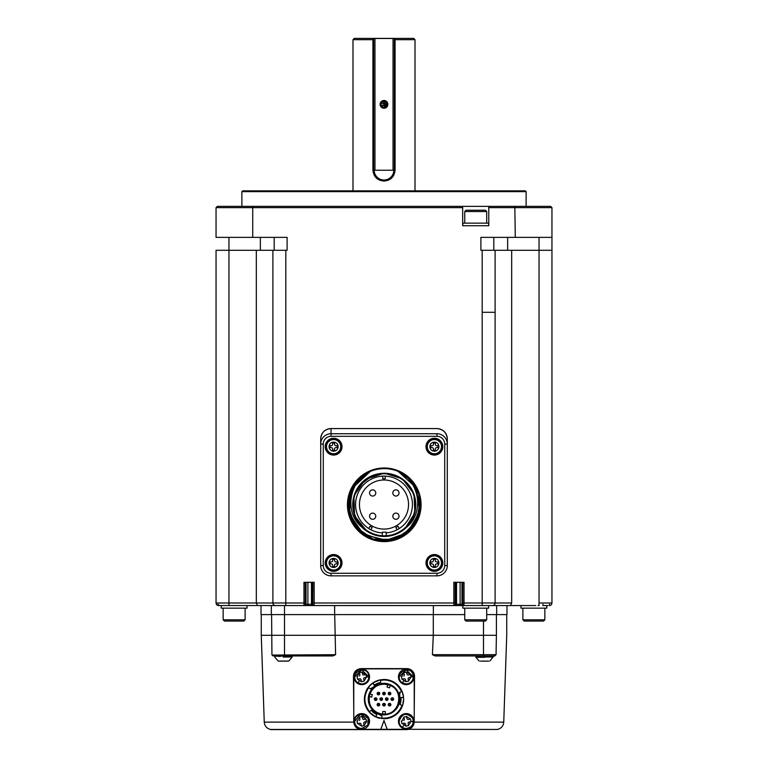 <?xml version="1.0" encoding="UTF-8"?>
<svg xmlns="http://www.w3.org/2000/svg" width="768" height="768" viewBox="0 0 768 768"><rect width="100%" height="100%" fill="white"/><g stroke="black" fill="none" stroke-linecap="round" stroke-linejoin="round"><path stroke-width="1.15" d="M464.746 614.611L433.354 614.611L433.354 605.568L334.646 605.568L334.646 614.611L261.005 614.611L261.005 605.568M433.354 614.611L334.646 614.611M533.866 605.568L463.968 605.568A1.296 1.286 -90 0 1 462.682 604.282L461.99 604.282A1.296 1.286 90 0 0 463.018 605.549L433.354 605.568M533.731 605.568L535.757 605.568M542.976 604.282L542.909 605.568L547.997 605.568M551.184 604.829L551.952 602.986A2.582 2.582 0 0 1 549.37 605.568L549.283 605.568M551.952 250.282L480.893 250.282L480.893 237.36L515.28 237.36L514.829 206.352L550.666 206.352L551.952 207.648L551.952 602.986L539.04 602.986L539.04 605.568L537.955 605.568M511.67 250.282L511.67 602.986L464.035 602.986L463.968 605.568L463.354 605.568L482.189 605.568L463.018 605.549A1.296 1.286 -90 0 0 463.277 605.568M462.854 605.568L218.419 605.558M247.056 605.568L247.056 608.16L221.213 608.16L221.213 605.568L218.717 605.568M220.003 605.568L221.213 605.568M496.656 605.568L496.656 614.611L506.995 614.611L506.995 605.568L520.944 605.568L520.944 608.16L546.787 608.16L546.787 605.568M285.811 605.568L304.723 605.568A1.296 1.286 90 0 0 306.01 604.282L305.318 604.282A1.296 1.286 90 0 1 304.032 605.568L303.965 602.986L285.811 602.986L285.811 605.568M312.211 582.317L312.211 604.282L307.882 604.282A1.296 0.586 90 0 0 308.467 605.568L334.646 605.568M271.344 605.568L271.344 614.611L271.344 605.568M496.656 614.611L486.71 614.611M550.358 605.376L549.37 605.568L549.437 604.282M511.67 602.986L510.49 605.568M482.189 250.282L482.189 312.298L495.11 312.298L495.11 250.282L495.11 602.986A2.582 2.582 0 0 1 492.528 605.568M462.806 605.568L462.806 608.16L488.65 608.16L488.65 605.568M461.99 582.317L461.99 604.282L455.194 604.282A1.296 1.286 90 0 1 453.898 605.568L453.83 602.986L314.17 602.986L314.102 605.568A1.296 1.286 -90 0 1 312.806 604.282L312.874 582.317M550.666 206.352L551.952 207.648L488.774 207.648L488.774 225.734L462.682 225.734L462.682 207.648L252.72 207.648L252.72 237.36L287.107 237.36L287.107 250.282L272.89 250.282L272.89 602.986A2.582 2.582 0 0 0 275.472 605.568M285.811 250.282L285.811 602.986L272.89 602.986L272.89 250.282L256.33 250.282L256.33 602.986L257.51 605.568L256.33 602.986L228.96 602.986L228.96 605.568M256.33 250.282L216.048 250.282L216.048 602.986A2.582 2.582 0 0 0 218.63 605.568L218.525 605.568M228.96 237.36L228.96 602.986L216.048 602.986L217.642 605.376M218.563 604.282L218.63 605.568M216.048 250.282L216.048 602.986A2.582 2.582 0 0 0 217.872 605.462M303.965 603.61L303.974 604.406M312.874 602.986L314.17 602.986L314.17 582.317L303.965 582.317L303.965 602.986L305.251 602.986L305.318 604.282M462.682 604.282L462.749 602.986L464.035 602.986L464.035 582.317L453.83 582.317L453.83 602.986L455.126 602.986L455.194 604.282M447.302 438.912A10.339 10.339 0 0 0 436.973 428.573C443.203 429.226 446.65 432.672 447.302 438.912L447.302 444.077L447.302 438.912M320.698 438.912L320.698 444.077L320.698 438.912C321.302 432.634 324.749 429.187 331.027 428.573A10.339 10.339 0 0 0 320.698 438.912M252.72 237.36L216.048 237.36L216.048 207.648L217.334 206.352L216.048 207.648L252.72 207.648L253.171 206.352L462.682 206.352L462.682 207.648M515.28 237.36L551.952 237.36M493.814 250.282L493.814 237.36M514.829 206.352L488.774 206.352L488.774 207.648M274.186 237.36L274.186 250.282M444.72 444.077A7.747 7.747 0 0 0 436.973 436.32L436.973 433.738A10.339 10.339 0 0 1 447.302 444.077L444.72 444.077L444.72 565.517A7.747 7.747 0 0 1 436.973 573.274L331.027 573.274A7.747 7.747 0 0 1 323.28 565.517L323.28 444.077L320.698 444.077A10.339 10.339 0 0 1 331.027 433.738L436.973 433.738A10.339 10.339 0 0 1 447.302 444.077L447.302 565.517A10.339 10.339 0 0 1 436.973 575.856L331.027 575.856A10.339 10.339 0 0 1 320.698 565.517L320.698 444.077A10.339 10.339 0 0 1 331.027 433.738L331.027 428.573L436.973 428.573M217.334 206.352L253.171 206.352M462.682 206.352L488.774 206.352M507.648 250.282L507.648 237.36M462.806 225.734L462.806 223.152L488.65 223.152L488.65 225.734M260.352 250.282L260.352 237.36M241.882 191.626L242.659 190.848L525.341 190.848L526.118 191.626L241.882 191.626L241.882 206.352M425.99 446.659A8.4 8.4 0 0 1 438.586 439.392A8.4 8.4 0 0 1 438.586 453.936A8.4 8.4 0 0 1 425.99 446.659M325.219 446.659A8.4 8.4 0 0 1 337.814 439.392A8.4 8.4 0 0 1 337.814 453.936A8.4 8.4 0 0 1 325.219 446.659M325.219 562.934A8.4 8.4 0 0 1 337.814 555.667A8.4 8.4 0 0 1 337.814 570.211A8.4 8.4 0 0 1 325.219 562.934M425.99 562.934A8.4 8.4 0 0 1 438.586 555.667A8.4 8.4 0 0 1 438.586 570.211A8.4 8.4 0 0 1 425.99 562.934M421.075 504.797A36.826 36.826 0 0 1 365.846 536.688A36.826 36.826 0 0 1 365.846 472.915A36.826 36.826 0 0 1 421.075 504.797M464.746 223.152L464.746 211.526L466.042 210.23L485.414 210.23L486.71 211.526L486.71 223.152M486.71 211.526L464.746 211.526M367.392 536.803L352.877 522.797L348.115 503.203L354.614 484.07L370.291 471.437L352.32 487.814L348.797 511.92L361.373 532.81L384.307 540.97L407.213 532.752L419.731 511.862L416.16 487.747L398.141 471.389A36.173 36.173 0 0 1 412.954 526.829A36.173 36.173 0 0 1 355.565 526.829A36.173 36.173 0 0 1 370.378 471.389L353.645 485.52M426.634 446.659A7.747 7.747 0 0 1 438.259 439.949A7.747 7.747 0 0 1 438.259 453.37A7.747 7.747 0 0 1 426.634 446.659M325.862 446.659A7.747 7.747 0 0 1 337.488 439.949A7.747 7.747 0 0 1 337.488 453.37A7.747 7.747 0 0 1 325.862 446.659M325.862 562.934A7.747 7.747 0 0 1 337.488 556.224A7.747 7.747 0 0 1 337.488 569.654A7.747 7.747 0 0 1 325.862 562.934M426.634 562.934A7.747 7.747 0 0 1 438.259 556.224A7.747 7.747 0 0 1 438.259 569.654A7.747 7.747 0 0 1 426.634 562.934M361.91 527.222C343.555 512.352 349.229 480.643 370.378 471.389A36.173 36.173 0 0 1 398.141 471.389C419.28 480.672 424.973 512.294 406.598 527.222A31.651 31.651 0 0 1 361.91 527.222M352.608 522.317L348.211 507.85L350.093 492.922L357.946 479.971L370.33 471.418L352.33 487.805L348.797 511.91L361.344 532.781L384.25 540.97L407.165 532.79L419.731 511.882L416.198 487.814L398.208 471.427L411.014 480.461L418.781 494.016L420.106 509.645L414.71 524.314M366.893 531.264L354.528 515.664L353.942 495.715L365.347 479.414L384.259 473.146L402.346 478.829L413.952 493.843L414.874 512.822L404.822 528.854M358.858 485.914L372.797 475.296M387.024 540.864L362.957 534.029L349.094 513.274L351.994 488.448L370.31 471.427L353.722 485.414L348.115 506.371L355.526 526.771L373.315 539.27L394.982 539.338L412.848 526.963L420.384 506.611L414.931 485.616M370.301 471.437L356.41 481.718L348.893 497.222L349.411 514.483L357.859 529.517L372.307 538.944L389.491 540.586L405.475 534.096L416.64 520.925M401.674 536.506L416.918 520.358M370.262 471.446L351.83 488.774L349.267 513.946L363.821 534.634L388.349 540.739M402.768 535.882L416.678 520.838L420.192 500.621M441.494 446.659A7.104 7.104 0 0 1 434.39 453.763A7.104 7.104 0 0 1 427.277 446.659A7.104 7.104 0 0 1 434.39 439.555A7.104 7.104 0 0 1 441.494 446.659A7.104 7.104 0 0 1 434.39 453.763A7.104 7.104 0 0 1 427.277 446.659A7.104 7.104 0 0 1 434.39 439.555A7.104 7.104 0 0 1 441.494 446.659M340.723 446.659A7.104 7.104 0 0 1 333.61 453.763A7.104 7.104 0 0 1 326.506 446.659A7.104 7.104 0 0 1 333.61 439.555A7.104 7.104 0 0 1 340.723 446.659A7.104 7.104 0 0 1 333.61 453.763A7.104 7.104 0 0 1 326.506 446.659A7.104 7.104 0 0 1 333.61 439.555A7.104 7.104 0 0 1 340.723 446.659M340.723 562.934A7.104 7.104 0 0 1 333.61 570.038A7.104 7.104 0 0 1 326.506 562.934A7.104 7.104 0 0 1 333.61 555.83A7.104 7.104 0 0 1 340.723 562.934A7.104 7.104 0 0 1 333.61 570.038A7.104 7.104 0 0 1 326.506 562.934A7.104 7.104 0 0 1 333.61 555.83A7.104 7.104 0 0 1 340.723 562.934M441.494 562.934A7.104 7.104 0 0 1 434.39 570.038A7.104 7.104 0 0 1 427.277 562.934A7.104 7.104 0 0 1 434.39 555.83A7.104 7.104 0 0 1 441.494 562.934A7.104 7.104 0 0 1 434.39 570.038A7.104 7.104 0 0 1 427.277 562.934A7.104 7.104 0 0 1 434.39 555.83A7.104 7.104 0 0 1 441.494 562.934M384.259 535.805A31.008 31.008 0 0 1 353.251 504.797A31.008 31.008 0 0 1 384.259 473.789A31.008 31.008 0 0 1 415.267 504.797A31.008 31.008 0 0 1 384.259 535.805M435.331 444.288A1.421 1.421 0 0 0 436.752 445.709L437.942 445.709L437.942 447.61L436.752 447.61A1.421 1.421 0 0 0 435.331 449.03L435.331 450.211L433.44 450.211L433.44 449.03A1.421 1.421 0 0 0 432.019 447.61L430.838 447.61L430.838 445.709L432.019 445.709A1.421 1.421 0 0 0 433.44 444.288L433.44 443.107L435.331 443.107L435.331 444.288M334.56 444.288A1.421 1.421 0 0 0 335.981 445.709L337.162 445.709L337.162 447.61L335.981 447.61A1.421 1.421 0 0 0 334.56 449.03L334.56 450.211L332.669 450.211L332.669 449.03A1.421 1.421 0 0 0 331.248 447.61L330.058 447.61L330.058 445.709L331.248 445.709A1.421 1.421 0 0 0 332.669 444.288L332.669 443.107L334.56 443.107L334.56 444.288M334.56 560.573A1.421 1.421 0 0 0 335.981 561.994L337.162 561.994L337.162 563.885L335.981 563.885A1.421 1.421 0 0 0 334.56 565.306L334.56 566.486L332.669 566.486L332.669 565.306A1.421 1.421 0 0 0 331.248 563.885L330.058 563.885L330.058 561.994L331.248 561.994A1.421 1.421 0 0 0 332.669 560.573L332.669 559.382L334.56 559.382L334.56 560.573M435.331 560.573A1.421 1.421 0 0 0 436.752 561.994L437.942 561.994L437.942 563.885L436.752 563.885A1.421 1.421 0 0 0 435.331 565.306L435.331 566.486L433.44 566.486L433.44 565.306A1.421 1.421 0 0 0 432.019 563.885L430.838 563.885L430.838 561.994L432.019 561.994A1.421 1.421 0 0 0 433.44 560.573L433.44 559.382L435.331 559.382L435.331 560.573M382.32 535.747L382.32 532.186L386.198 532.186L386.198 535.747M382.32 532.915A28.426 28.426 0 0 1 356.544 497.184A28.426 28.426 0 0 1 411.456 497.184A28.426 28.426 0 0 1 386.198 532.877M370.925 529.776L368.688 528.48L370.013 526.301L372.144 527.53L370.925 529.776L368.688 528.48A28.426 28.426 0 0 1 382.704 476.15L384.298 476.122M370.022 529.286L368.688 528.48M398.208 529.152L397.075 529.776L395.856 527.53L397.987 526.301L399.312 528.48L397.075 529.776L398.208 529.152M384 476.122L385.296 476.15L384 476.122M385.296 476.15L385.229 478.704L382.771 478.704L382.704 476.15M384 479.99A24.547 24.547 0 0 1 405.254 516.816A24.547 24.547 0 0 1 362.746 516.816A24.547 24.547 0 0 1 384 479.99M395.923 489.85A3.101 3.101 0 0 1 398.611 494.506A3.101 3.101 0 0 1 393.235 494.506A3.101 3.101 0 0 1 395.923 489.85A3.101 3.101 0 0 1 398.611 494.506A3.101 3.101 0 0 1 393.235 494.506A3.101 3.101 0 0 1 395.923 489.85M372.672 489.85A3.101 3.101 0 0 1 375.35 494.506A3.101 3.101 0 0 1 369.984 494.506A3.101 3.101 0 0 1 372.672 489.85A3.101 3.101 0 0 1 375.35 494.506A3.101 3.101 0 0 1 369.984 494.506A3.101 3.101 0 0 1 372.672 489.85M372.672 513.11A3.101 3.101 0 0 1 375.35 517.757A3.101 3.101 0 0 1 369.984 517.757A3.101 3.101 0 0 1 372.672 513.11A3.101 3.101 0 0 1 375.35 517.757A3.101 3.101 0 0 1 369.984 517.757A3.101 3.101 0 0 1 372.672 513.11M395.923 513.11A3.101 3.101 0 0 1 398.611 517.757A3.101 3.101 0 0 1 393.235 517.757A3.101 3.101 0 0 1 395.923 513.11A3.101 3.101 0 0 1 398.611 517.757A3.101 3.101 0 0 1 393.235 517.757A3.101 3.101 0 0 1 395.923 513.11M415.008 190.848L415.008 39.696L395.078 39.696L395.078 170.179C394.387 176.842 390.691 180.47 384 181.066C377.309 180.461 373.613 176.842 372.922 170.179L372.922 39.696L352.992 39.696L352.992 190.848M394.339 38.957L395.078 39.696M415.008 39.696L413.712 38.4L394.339 38.4L394.339 170.256C393.696 176.496 390.25 179.923 384 180.518C377.75 179.914 374.304 176.496 373.661 170.256L373.661 38.4L354.288 38.4L352.992 39.696M372.922 39.696L373.661 38.957M373.68 170.669A10.339 10.339 0 0 0 373.709 171.158M373.766 171.648A10.339 10.339 0 0 0 373.853 172.147M373.968 172.656A10.339 10.339 0 0 0 374.102 173.155M375.418 175.939A10.339 10.339 0 0 0 375.898 176.602M377.539 178.253A10.339 10.339 0 0 0 378.25 178.771M380.026 179.722A10.339 10.339 0 0 0 381.024 180.077M382.022 180.326A10.339 10.339 0 0 0 383.021 180.47M384.49 180.509A10.339 10.339 0 0 0 385.978 180.326M386.486 180.211A10.339 10.339 0 0 0 386.986 180.077M387.485 179.914A10.339 10.339 0 0 0 387.984 179.722M389.76 178.762A10.339 10.339 0 0 0 390.47 178.243M392.112 176.592A10.339 10.339 0 0 0 392.592 175.93M393.542 174.154A10.339 10.339 0 0 0 393.898 173.155M394.147 172.147A10.339 10.339 0 0 0 394.291 171.149M374.179 38.477L393.821 38.477M374.179 38.4L393.821 38.4M394.339 170.256L373.661 170.256M393.043 38.477L393.043 170.256M393.821 170.256A9.821 9.821 0 0 1 384 180A9.821 9.821 0 0 1 374.179 170.256M374.957 170.256L374.957 38.477M380.16 103.853L380.918 102.019L380.122 104.371A3.878 3.878 0 0 1 387.168 102.134A3.878 3.878 0 0 1 385.171 108.058A3.878 3.878 0 0 1 380.122 104.371L382.186 101.856C384.835 100.714 386.477 101.558 387.101 104.371L381.043 103.44M380.909 102.029C384.979 99.658 387.12 100.8 387.341 105.456C384.528 108.682 382.368 108.317 380.861 104.371L381.053 103.411A3.101 3.101 0 0 1 382.186 101.856L387.101 104.371L381.466 106.147M381.206 105.706L387.101 104.371L383.453 107.424M382.406 101.712L387.101 104.371L382.176 101.856M384.096 107.462L384.95 101.414M380.918 102.019L380.122 104.371L380.918 102.019M380.563 102.586L380.198 103.603M380.333 103.114A3.878 3.878 0 0 0 380.122 104.371M353.808 722.112L264.25 722.112L261.264 635.29L433.296 635.29L433.296 614.611M478.954 655.958L435.187 655.958L432.403 654.691L433.296 635.29L496.397 635.29L496.397 614.611M496.397 635.29C510.096 635.29 510.096 635.29 496.397 635.29L496.061 654.691L494.774 655.958L493.008 656.237M271.603 614.611L271.939 654.691L273.062 655.949M272.006 655.075L335.597 654.691L334.704 614.611M353.77 713.03L353.453 676.435C353.75 671.75 356.342 669.149 361.2 668.621L406.8 668.621C411.456 668.995 414.038 671.578 414.547 676.368L414.23 713.03M494.88 655.949L435.187 655.958M335.597 654.691L332.813 655.958L289.046 655.958M496.061 654.691L494.774 655.958L496.061 654.691L483.485 654.691L483.485 621.072M354.422 724.771L353.77 721.334L353.77 676.886C354.278 672.058 356.947 669.389 361.776 668.88L406.224 668.88C411.053 669.389 413.722 672.058 414.23 676.886L414.23 721.334L413.069 725.798M408.49 729.312L497.424 729.466C501.245 728.496 503.357 726.038 503.75 722.112L506.736 635.29L506.736 614.611M264.25 722.112C264.643 726.038 266.755 728.496 270.576 729.466L360.115 729.466M358.214 728.822L356.266 727.469M360.182 729.466L361.594 729.6A7.747 7.747 0 0 1 353.904 722.803L355.776 726.643M353.453 676.435C353.885 671.683 356.467 669.082 361.2 668.621M406.8 668.621A7.747 7.747 0 0 1 414.547 676.435M412.224 726.643L414.096 722.803A7.747 7.747 0 0 1 406.406 729.6L407.818 729.466M480.49 655.958L482.64 655.958M483.514 656.227L492.97 656.237M482.938 655.958L486.029 656.083M485.501 655.958L487.882 655.958M486.874 655.958L491.338 655.958M489.053 655.958L492.422 655.958M273.226 655.958L332.813 655.958M281.952 655.958L286.896 655.958M275.078 656.227L275.683 656.227M274.963 656.362L278.131 655.958M275.798 655.958L276.826 656.227M276.806 655.968L284.784 655.968M280.454 656.381L278.467 656.381L280.378 656.227M544.848 619.786L543.562 621.072L524.179 621.072L522.883 619.786L544.848 619.786L544.848 608.16M486.71 619.786L485.414 621.072L466.042 621.072L464.746 619.786L486.71 619.786L486.71 608.16M245.117 619.786L243.821 621.072L224.438 621.072L223.152 619.786L245.117 619.786L245.117 608.16M406.406 729.6L270.576 729.6L406.406 729.6M476.054 656.227L476.669 656.227M477.782 656.237L476.784 655.958L477.811 656.227M479.395 655.997L477.878 656.083L479.414 656.227M481.44 656.083L479.414 655.958M479.549 656.083L481.354 656.227M432.403 654.691L483.485 654.691L483.638 656.083L485.894 656.083M487.92 655.968L489.792 655.958M488.179 656.083L489.984 656.381L488.179 656.083M488.851 656.189L488.064 656.16M491.491 655.958L492.422 656.227M285.034 655.958L287.078 656.381L285.043 656.083M286.934 655.968L288.806 655.958M287.194 656.083L288.998 656.381L287.194 656.083M287.875 656.189L287.078 656.16M288.854 655.968L290.362 655.958M290.41 655.968L289.018 655.958L290.352 656.227M283.507 657.005C272.342 657.005 272.342 657.005 283.507 657.005L291.61 657.005L290.515 655.958L291.437 655.958M291.437 656.227L292.118 656.381L291.533 655.958M278.41 655.997L276.902 656.083L278.429 656.227M282.662 656.083L284.765 656.227M280.637 655.958L282.528 656.227M414.23 721.334C413.722 726.163 411.053 728.832 406.224 729.341L361.776 729.341C356.947 728.832 354.278 726.163 353.77 721.334M492.47 656.237L492.595 657.005L484.493 657.005C473.318 657.005 473.318 657.005 484.493 657.005L484.493 656.189L483.773 656.083M483.638 656.083L481.565 656.083M476.592 656.333L475.949 656.362M484.493 656.189L485.894 656.381M282.787 656.083L284.918 656.381M276.806 656.237L275.674 656.083M380.803 729.341L384 720.557L387.197 729.341M379.882 718.31A19.642 19.642 0 0 1 371.472 714.23M371.021 713.846A19.642 19.642 0 0 1 369.283 712.118L368.957 711.734A19.642 19.642 0 0 1 364.589 702.096M365.923 691.43A19.642 19.642 0 0 1 377.165 680.698M377.731 680.496A19.642 19.642 0 0 1 380.102 679.862L384 679.469A19.642 19.642 0 0 1 403.555 697.306L400.982 697.536M401.05 699.389L400.992 697.699L403.565 697.45L403.642 699.11A19.642 19.642 0 0 0 403.594 697.814A19.642 19.642 0 0 1 384 718.752L375.792 716.947L376.867 714.605M360.048 669.331L363.725 669.389M363.782 669.398L367.824 672.029M368.016 672.288L369.533 676.886A7.747 7.747 0 0 1 363.514 684.442A7.747 7.747 0 0 1 354.115 678.048A7.747 7.747 0 0 1 361.2 669.158A7.747 7.747 0 0 1 369.533 676.886M404.486 669.331L408.163 669.389M408.23 669.398L412.262 672.029M412.464 672.288L413.971 676.886A7.747 7.747 0 0 1 407.952 684.442A7.747 7.747 0 0 1 398.554 678.048A7.747 7.747 0 0 1 405.638 669.158A7.747 7.747 0 0 1 413.971 676.886M360.048 713.779L363.725 713.827M363.782 713.846L367.824 716.477M368.016 716.736L369.533 721.334A7.747 7.747 0 0 1 363.514 728.89A7.747 7.747 0 0 1 354.115 722.496A7.747 7.747 0 0 1 361.2 713.597A7.747 7.747 0 0 1 369.533 721.334M404.486 713.779L408.163 713.827M408.23 713.846L412.262 716.477M412.464 716.736L413.971 721.334A7.747 7.747 0 0 1 407.952 728.89A7.747 7.747 0 0 1 398.554 722.496A7.747 7.747 0 0 1 405.638 713.597A7.747 7.747 0 0 1 413.971 721.334M375.322 716.726L374.179 716.112M375.226 713.731L376.752 714.547L375.648 716.88L369.101 711.907C363.11 703.939 362.832 695.76 368.266 687.36L372.653 683.078L374.15 685.19M375.715 684.202L374.256 685.114L373.085 682.79L380.371 679.814L380.352 680.342L384 679.987C391.766 680.131 397.622 683.99 401.568 691.565L402.038 691.354L403.555 697.306M402.624 705.331L402.528 705.61A19.642 19.642 0 0 1 384 718.752M403.642 699.11L402.528 705.61L402.077 705.341C398.275 714.355 391.498 718.608 381.754 718.099L381.696 718.608M402.086 705.542L400.157 704.563M381.754 718.099L381.859 716.026M373.526 712.57A17.05 17.05 0 0 1 372.73 711.907L372.73 711.907A17.05 17.05 0 0 0 373.526 712.57M375.014 713.606L373.69 712.694M373.622 712.646L371.126 710.294L381.994 716.045M371.126 710.294L369.571 711.648C363.658 703.843 363.36 695.856 368.678 687.667L368.266 687.36M368.678 687.667L370.416 688.8M377.578 683.309A17.05 17.05 0 0 1 378.557 682.944A17.05 17.05 0 0 0 377.578 683.309M375.936 684.077L377.386 683.386M377.462 683.357L380.746 682.368L370.339 688.906M380.525 680.227L380.746 682.368M400.886 701.491L400.128 704.669L399.667 692.381L402.038 691.354M399.667 692.381L400.109 693.514M401.05 699.648L400.925 701.184M361.555 683.99A7.104 7.104 0 0 1 354.682 677.318M354.672 676.886L361.776 669.782L368.88 676.886C368.429 681.178 366.067 683.539 361.776 683.99L357.994 682.906C346.07 674.429 368.045 662.256 368.88 676.886C368.429 681.178 366.067 683.539 361.776 683.99L357.994 682.906C346.07 674.429 368.045 662.256 368.88 676.886L366.547 676.886L364.157 681.11L361.488 681.725L357.552 679.248L356.938 676.608L357.6 676.454A4.195 4.195 0 0 1 359.558 673.325L359.405 672.662L362.074 672.048L365.347 674.678L366.01 674.525L366.614 677.165L364.176 677.731L365.952 677.318M405.994 683.99A7.104 7.104 0 0 1 399.13 677.318M399.12 676.886L406.214 669.782L413.328 676.886C412.877 681.178 410.506 683.539 406.224 683.99L402.442 682.906C390.509 674.429 412.493 662.256 413.328 676.886C412.877 681.178 410.506 683.539 406.224 683.99L402.442 682.906C390.509 674.429 412.493 662.256 413.328 676.886L410.995 676.886L408.595 681.11L405.926 681.725L401.99 679.248L401.386 676.608L402.048 676.454A4.195 4.195 90.2 0 1 403.997 673.325L403.843 672.662L406.512 672.048L410.448 674.525L411.062 677.165L408.614 677.731L410.4 677.318M368.131 718.157L367.824 725.069L361.776 728.438A7.104 7.104 0 0 1 354.672 721.334L360.125 714.422L368.112 718.109M406.224 728.438A7.104 7.104 0 0 1 399.12 721.334C401.971 713.328 406.454 712.272 412.579 718.157C414.23 723.926 412.109 727.354 406.224 728.438A7.104 7.104 0 0 1 402.787 715.114A7.104 7.104 0 0 1 413.328 721.334A7.104 7.104 0 0 1 402.442 727.344A7.104 7.104 0 0 1 402.787 715.114A7.104 7.104 0 0 1 413.328 721.334A7.104 7.104 0 0 1 406.224 728.438M483.456 661.123L486.528 661.123M480.413 661.123L488.573 661.123M278.218 661.046L288.806 661.046L278.218 661.046L274.925 657.322L274.906 656.016M399.763 699.11A15.763 15.763 0 0 1 376.118 712.762A15.763 15.763 0 0 1 376.118 685.459A15.763 15.763 0 0 1 399.763 699.11M287.587 661.123L279.427 661.123M384 683.866A15.245 15.245 0 0 1 399.245 699.11A15.245 15.245 0 0 1 384 714.355C364.272 715.258 364.378 682.906 384 683.866M365.338 723.552L364.157 725.558L361.488 726.173L361.334 725.51A4.195 4.195 89.5 0 1 358.205 723.542L357.552 723.696L356.938 721.046L357.6 720.902A4.195 4.195 90.2 0 1 359.558 717.773L359.405 717.101L362.074 716.496L366.01 718.973L366.614 721.613L365.338 723.552M354.672 721.334C354.23 712.186 369.302 712.138 368.88 721.334L367.805 725.098L361.776 728.438A7.104 7.104 0 0 1 354.672 721.334C354.23 712.186 369.302 712.138 368.88 721.334L367.805 725.098L361.776 728.438A7.104 7.104 0 0 1 354.672 721.334M413.328 721.334L410.4 721.766A4.195 4.195 0 0 1 408.442 724.896L408.595 725.558L405.926 726.173L402.653 723.542L401.99 723.696L401.386 721.046L402.048 720.902L403.843 717.101L406.512 716.496L410.448 718.973L411.062 721.613L408.614 722.17L410.4 721.766M373.248 688.301L376.848 685.642M364.176 677.731L363.59 678.662L364.003 680.448M363.59 678.662L364.157 681.11M361.488 681.725L360.922 679.277L359.99 678.691L358.205 679.104M359.99 678.691L357.552 679.248M356.938 676.608L357.6 676.454M359.386 676.042L359.962 675.12L359.405 672.662M362.074 672.048L362.64 674.506L363.562 675.082L365.347 674.678M363.562 675.082L366.01 674.525M408.614 677.731L408.038 678.662L408.442 680.448M408.038 678.662L408.595 681.11M405.926 681.725L405.36 679.277L404.438 678.691L402.653 679.104M404.438 678.691L401.99 679.248M401.386 676.608L402.048 676.454M403.824 676.042L404.41 675.12L403.843 672.662M406.512 672.048L407.078 674.506L408.01 675.082L409.795 674.678M408.01 675.082L410.448 674.525M365.952 721.766L364.176 722.17L363.59 723.101L364.157 725.558M361.488 726.173L360.922 723.715L359.99 723.13L358.205 723.542M359.99 723.13L357.552 723.696M356.938 721.046L357.6 720.902M359.386 720.49L359.962 719.558L359.405 717.101M362.074 716.496L362.64 718.944L363.562 719.53L365.347 719.117M363.562 719.53L366.01 718.973M366.547 721.334L364.176 722.17M408.614 722.17L408.038 723.101L408.595 725.558M405.926 726.173L405.36 723.715L404.438 723.13L402.653 723.542M404.438 723.13L401.99 723.696M401.386 721.046L402.048 720.902M403.824 720.49L404.41 719.558L403.843 717.101M406.512 716.496L407.078 718.944L408.01 719.53L409.795 719.117M408.01 719.53L410.448 718.973M389.126 685.027C404.678 689.722 400.157 715.027 384 714.096A14.986 14.986 0 0 1 369.523 695.232C372.086 688.128 376.906 684.432 384 684.125L389.126 685.027L387.888 684.634L387.024 687.014L389.453 687.898L390.317 685.517M382.704 711.514L382.704 714.038L382.704 711.514L385.296 711.514L385.296 714.038L382.704 714.038A14.986 14.986 0 0 1 369.245 696.49L369.917 693.994L372.355 694.656L371.683 697.152L369.245 696.49M371.558 690.758L373.142 688.771M375.053 687.082L377.222 685.738M379.469 684.826L384 684.125M386.794 684.384L387.888 684.634M369.523 695.232L369.907 693.994M392.333 697.814C394.128 698.678 394.128 699.542 392.333 700.406C390.538 699.542 390.538 698.678 392.333 697.814L392.333 700.406A1.296 1.296 0 0 1 391.037 699.11A1.296 1.296 0 0 1 392.333 697.814A1.296 1.296 0 0 1 393.629 699.11A1.296 1.296 0 0 1 392.141 700.387M389.558 692.266C391.354 693.12 391.354 693.984 389.558 694.848C387.763 693.984 387.763 693.12 389.558 692.266A1.296 1.296 0 0 0 388.262 693.552A1.296 1.296 0 0 0 389.558 694.848L389.558 692.266A1.296 1.296 0 0 1 390.845 693.552A1.296 1.296 0 0 1 389.357 694.829M378.442 692.266C380.237 693.12 380.237 693.984 378.442 694.848C376.646 693.984 376.646 693.12 378.442 692.266A1.296 1.296 0 0 0 377.155 693.552A1.296 1.296 0 0 0 378.442 694.848L378.442 692.266A1.296 1.296 0 0 1 379.738 693.552A1.296 1.296 0 0 1 378.25 694.829M375.667 697.814C377.462 698.678 377.462 699.542 375.667 700.406C373.872 699.542 373.872 698.678 375.667 697.814A1.296 1.296 0 0 0 374.371 699.11A1.296 1.296 0 0 0 375.667 700.406L375.667 697.814A1.296 1.296 0 0 1 376.963 699.11A1.296 1.296 0 0 1 375.475 700.387M381.226 697.814C383.021 698.678 383.021 699.542 381.226 700.406C379.43 699.542 379.43 698.678 381.226 697.814L381.226 700.406A1.296 1.296 0 0 1 379.93 699.11A1.296 1.296 0 0 1 381.226 697.814A1.296 1.296 0 0 1 382.512 699.11A1.296 1.296 0 0 1 381.024 700.387M389.558 703.373C391.354 704.237 391.354 705.091 389.558 705.955C387.763 705.091 387.763 704.237 389.558 703.373L389.558 705.955A1.296 1.296 0 0 1 388.262 704.669A1.296 1.296 0 0 1 389.558 703.373A1.296 1.296 0 0 1 390.845 704.669A1.296 1.296 0 0 1 389.357 705.946M386.774 697.814C388.57 698.678 388.57 699.542 386.774 700.406C384.979 699.542 384.979 698.678 386.774 697.814A1.296 1.296 0 0 0 385.488 699.11A1.296 1.296 0 0 0 386.774 700.406L386.774 697.814A1.296 1.296 0 0 1 388.07 699.11A1.296 1.296 0 0 1 386.582 700.387M378.442 703.373C380.237 704.237 380.237 705.091 378.442 705.955C376.646 705.091 376.646 704.237 378.442 703.373A1.296 1.296 0 0 0 377.155 704.669A1.296 1.296 0 0 0 378.442 705.955L378.442 703.373A1.296 1.296 0 0 1 379.738 704.669A1.296 1.296 0 0 1 378.25 705.946M384 703.373C385.795 704.237 385.795 705.091 384 705.955C382.205 705.091 382.205 704.237 384 703.373A1.296 1.296 0 0 0 382.704 704.669A1.296 1.296 0 0 0 384 705.955L384 703.373A1.296 1.296 0 0 1 385.296 704.669A1.296 1.296 0 0 1 383.808 705.946M384 692.266C385.795 693.12 385.795 693.984 384 694.848C382.205 693.984 382.205 693.12 384 692.266A1.296 1.296 0 0 0 382.704 693.552A1.296 1.296 0 0 0 384 694.848L384 692.266A1.296 1.296 0 0 1 385.296 693.552A1.296 1.296 0 0 1 383.808 694.829M484.493 661.123L485.52 661.123M284.515 605.568L284.515 655.958M482.189 312.298L482.189 605.568M460.118 582.317L460.118 604.282A1.296 0.586 90 0 1 459.533 605.568M456.528 582.317L456.528 604.282A1.296 0.557 90 0 1 455.971 605.568M455.789 582.317L455.789 604.282A1.296 1.286 90 0 1 454.502 605.568M312.211 604.282A1.296 1.286 90 0 0 313.498 605.568M311.472 582.317L311.472 604.282A1.296 0.557 90 0 0 312.029 605.568M307.882 582.317L307.882 604.282L306.01 604.282L306.01 582.317M272.89 602.986L256.33 602.986M539.04 237.36L539.04 602.986M462.749 602.986L462.749 582.317M455.126 582.317L455.126 602.986M305.251 582.317L305.251 602.986M444.72 565.517L447.302 565.517M436.973 573.274L436.973 575.856M331.027 573.274L331.027 575.856M323.28 565.517L320.698 565.517M436.973 436.32L331.027 436.32A7.747 7.747 0 0 0 323.28 444.077M331.027 436.32L331.027 433.738M384.259 536.323A31.526 31.526 0 0 1 356.957 489.034A31.526 31.526 0 0 1 411.562 489.034A31.526 31.526 0 0 1 384.259 536.323M434.39 451.181A4.522 4.522 0 0 1 430.474 444.403A4.522 4.522 0 0 1 438.307 444.403A4.522 4.522 0 0 1 434.39 451.181M333.61 451.181A4.522 4.522 0 0 1 329.693 444.403A4.522 4.522 0 0 1 337.526 444.403A4.522 4.522 0 0 1 333.61 451.181M333.61 567.456A4.522 4.522 0 0 1 329.693 560.678A4.522 4.522 0 0 1 337.526 560.678A4.522 4.522 0 0 1 333.61 567.456M434.39 567.456A4.522 4.522 0 0 1 430.474 560.678A4.522 4.522 0 0 1 438.307 560.678A4.522 4.522 0 0 1 434.39 567.456M394.339 170.179L395.078 170.179M384 180.518L384 181.066M373.661 170.179L372.922 170.179M414.192 722.112L503.75 722.112M492.595 657.005L493.152 657.005L493.094 656.016M291.61 657.005L292.166 657.005L292.118 656.016M484.493 657.005L484.493 657.322C495.571 657.322 495.571 657.322 484.493 657.322L475.901 657.322L484.493 657.322M283.507 657.322C294.586 657.322 294.586 657.322 283.507 657.322C272.429 657.322 272.429 657.322 283.507 657.322M384 679.987L384 679.469M359.539 680.438L357.994 682.906M403.987 680.438L402.442 682.906M403.987 724.886L402.442 727.344M551.952 312.298L551.952 582.317M526.118 191.626L526.118 206.352M261.264 635.29L261.264 614.611M522.883 619.786L522.883 608.16M464.746 619.786L464.746 608.16M223.152 619.786L223.152 608.16M479.194 661.046L475.901 657.322L475.882 656.016M490.013 655.958L491.366 656.237M492.557 655.968L493.075 656.294M290.534 655.958L291.485 656.237M291.581 655.968L292.09 656.294M493.152 657.005L489.782 661.046M292.166 657.005L288.806 661.046"/></g></svg>
